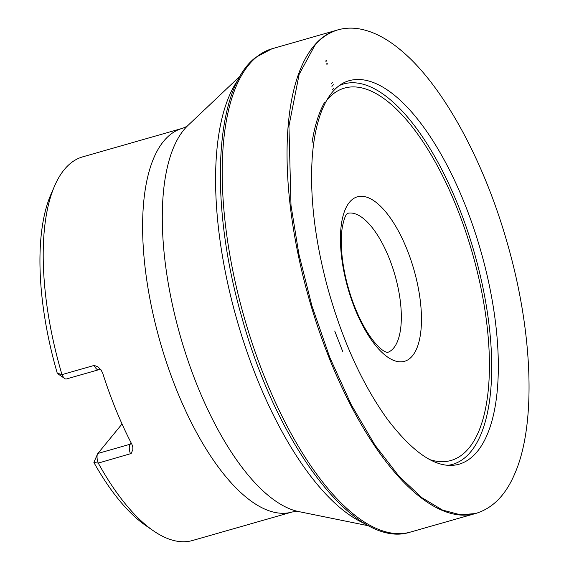 <?xml version="1.0" encoding="UTF-8"?>
<svg xmlns="http://www.w3.org/2000/svg" width="569" height="569" viewBox="0 0 569 569"><rect width="100%" height="100%" fill="white"/><g stroke="black" fill="none" stroke-linecap="round" stroke-linejoin="round"><path stroke-width="0.85" d="M291.918 512.064C295.361 511.346 297.566 511.175 298.526 511.545A205.146 82.128 74 0 1 182.3 342.865A205.146 82.128 74 0 1 183.901 129.817A205.146 82.128 74 0 1 188.047 125.351C187.421 126.176 185.466 127.193 182.165 128.402A199.527 79.88 -106 0 0 163.637 141.247A199.527 79.88 -106 0 0 168.346 367.873A199.527 79.88 -106 0 0 291.918 512.064L192.5 540.507A199.527 79.88 -106 0 1 153.431 530.827A199.527 79.88 -106 0 1 98.259 463.095L93.892 462.505A191.533 76.68 -106 0 0 145.749 525.543L153.431 530.827M57.903 373.84L64.809 378.591A7.994 3.201 -106 0 0 66.374 378.982L98.608 369.758A7.994 3.201 -106 0 1 94.212 365.412L98.039 366.905L101.126 370.07L102.747 373.278A199.527 79.88 -106 0 0 131.916 444.389L132.826 447.27L132.819 449.681L131.183 453.514L98.259 463.095A7.994 3.201 -106 0 1 97.491 454.112L93.935 462.291M54.702 185.722L50.982 194.264A191.533 76.68 -106 0 0 57.249 373.157L61.978 374.63A199.527 79.88 -106 0 1 54.702 185.722A199.527 79.88 -106 0 1 64.212 169.69A199.527 79.88 -106 0 1 82.74 156.845L182.165 128.402M94.212 365.412L61.978 374.63A7.994 3.201 -106 0 0 64.809 378.591M97.491 454.112A7.994 3.201 -106 0 1 97.875 453.465L122.036 423.976M339.337 85.528A197.848 79.212 -106 0 1 464.304 221.576A197.848 79.212 -106 0 1 470.862 451.644A197.848 79.212 -106 0 1 447.988 465.328M365.511 523.928A242.785 97.199 -106 0 1 237.031 320.233A242.785 97.199 -106 0 1 238.347 79.411M387.24 352.538A72.377 28.976 74 0 0 394.936 275.062A72.377 28.976 74 0 0 347.431 213.382M97.875 453.465L130.109 444.247L131.169 442.952M130.493 453.877A7.994 3.201 -106 0 1 130.109 444.247A6.394 5.647 -140.7 0 0 131.517 443.614M429.78 459.603A193.68 77.54 74 0 0 469.005 448.002A193.68 77.54 74 0 0 455.605 204.57A193.68 77.54 74 0 0 326.912 100.016M349.466 202.287A85.592 34.268 -106 0 1 406.415 247.992A85.592 34.268 -106 0 1 412.447 355.838A85.592 34.268 -106 0 1 355.504 310.133A85.592 34.268 -106 0 1 349.466 202.287M475.421 513.551L460.449 514.803L442.568 510.087L421.906 497.711L399.025 476.274L374.971 445.114L351.286 404.787L329.728 357.275L311.89 305.773L298.86 254.002L290.994 205.345L288.938 126.041L299.138 74.383L314.693 45.648C320.404 38.408 327.886 33.215 337.147 30.086L337.161 30.079C344.131 28.016 351.393 27.589 358.939 28.813C373.072 31.224 387.397 38.664 401.927 51.125C442.959 85.62 483.785 160.43 507.086 242.415C533.125 332.083 536.546 425.214 514.447 474.446C505.4 495.464 492.405 508.494 475.464 513.544L475.464 513.544M410.157 532.157L474.71 513.743A251.42 100.656 -106 0 1 474.71 513.743A251.42 100.656 -106 0 1 319.273 331.329A251.42 100.656 -106 0 1 313.547 46.352A251.42 100.656 -106 0 1 314.003 45.805A251.42 100.656 -106 0 1 336.414 30.306A251.42 100.656 -106 0 1 336.421 30.299L271.882 48.813L255.858 57.277C213.937 88.913 209.072 203.702 241.697 316.883C277.231 445.961 355.163 549.988 410.157 532.157A251.363 100.635 -106 0 1 254.571 350.262A251.363 100.635 -106 0 1 248.703 64.958A251.363 100.635 -106 0 1 256.839 56.8A251.363 100.635 -106 0 1 271.882 48.813M348.47 80.883A199.477 79.859 -106 0 1 480.684 250.531A199.477 79.859 -106 0 1 458.201 464.439C437.938 469.539 414.346 454.489 387.418 419.275C362.176 384.153 342.204 340.127 327.495 287.181C314.536 238.496 309.508 194.534 312.395 155.28C313.739 139.007 316.506 125.08 320.71 113.501C324.174 104.056 328.377 96.566 333.327 91.047C337.922 85.933 342.972 82.548 348.47 80.883M312.075 142.499A199.477 79.859 -106 0 1 324.586 102.349M334.017 87.918L332.666 89.504A202.913 81.239 -106 0 1 334.017 87.918M333.334 84.724L331.905 86.396A206.227 82.562 -106 0 1 333.334 84.724M332.673 82.199L331.322 83.778A209.001 83.671 -106 0 1 332.673 82.199M326.912 64.475A229.976 92.071 -106 0 1 327.388 63.884L326.912 64.475M326.706 63.806A230.758 92.384 -106 0 1 327.239 63.145L326.706 63.806M325.945 61.544A233.29 93.394 -106 0 1 326.535 60.812L325.945 61.544M325.752 60.997L325.752 60.997A233.873 93.629 -106 0 1 326.322 60.286L325.752 60.997M298.526 511.545L369.075 525.898M188.047 125.351L240.331 75.855M342.623 351.265L334.728 331.03M98.608 369.758L101.175 369.942M387.361 352.552L384.886 351.606C382.539 350.44 379.495 347.801 375.739 343.69C368.506 335.468 361.749 323.811 355.461 308.711C348.733 292.018 344.337 275.083 342.268 257.906C340.923 245.772 340.938 235.516 342.325 227.152C343.825 219.755 345.369 215.338 346.941 213.901L347.524 213.304"/></g></svg>
